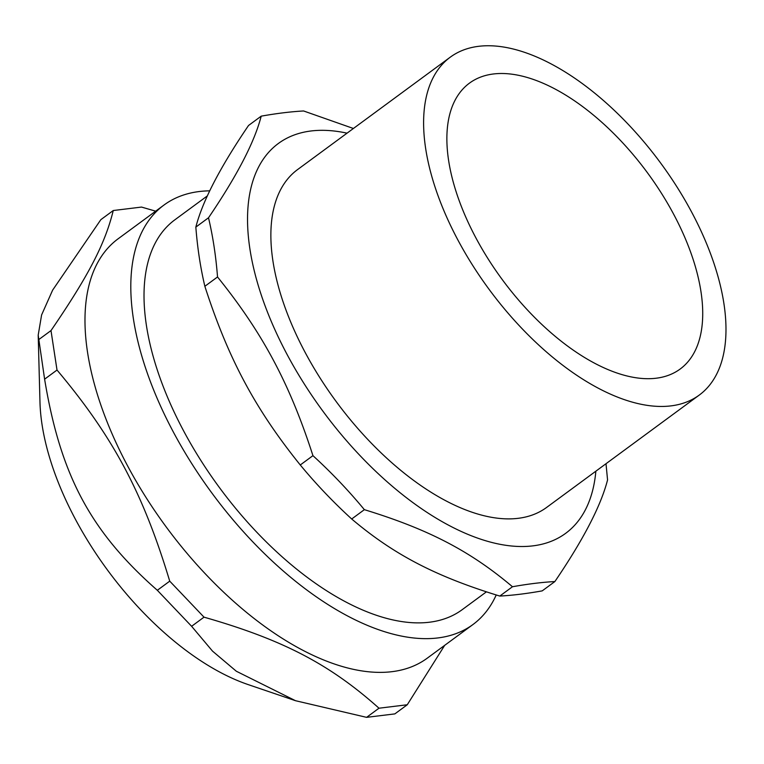 <?xml version="1.0" encoding="UTF-8"?>
<svg xmlns="http://www.w3.org/2000/svg" width="764" height="764" viewBox="0 0 764 764"><rect width="100%" height="100%" fill="white"/><g stroke="black" fill="none" stroke-linecap="round" stroke-linejoin="round"><path stroke-width="1.15" d="M407.26 704.761L394.854 713.891L366.586 717.348L295.496 700.703L248.004 684.534A217.157 110.236 -126.4 0 1 39.967 401.931L38.2 335.138L41.6 314.949L52.63 290.139L100.848 219.66L113.253 210.53C105.117 243.735 88.509 275.756 50.997 330.583L57.014 370.043C113.024 436.636 143.097 492.942 169.732 581.156L204.017 617.159C282.852 639.735 329.523 664.021 378.992 708.209L407.26 704.761L444.686 645.341M486.382 591.871L462.039 609.787A242.15 122.928 -126.4 0 1 219.488 487.652A242.15 122.928 -126.4 0 1 174.927 219.765L207.388 195.87M673.542 214.025A177.573 90.142 -126.4 0 1 680.084 369.098A177.573 90.142 -126.4 0 1 502.215 279.528A177.573 90.142 -126.4 0 1 469.535 83.085A177.573 90.142 -126.4 0 1 673.542 214.025M699.222 395.103L546.48 507.535A209.861 106.53 -126.4 0 1 336.275 401.683A209.861 106.53 -126.4 0 1 297.654 169.522L450.397 57.08A209.861 106.53 -126.4 0 1 691.496 211.829A209.861 106.53 -126.4 0 1 699.222 395.103A209.861 106.53 -126.4 0 1 489.017 289.25A209.861 106.53 -126.4 0 1 450.397 57.08M595.863 471.178A242.15 122.928 -126.4 0 1 323.077 411.404A242.15 122.928 -126.4 0 1 347.037 133.165M261.202 116.157C254.565 141.98 237.002 175.854 208.505 217.778L195.842 227.099C202.47 201.276 220.042 167.402 248.539 125.477L261.202 116.157C276.74 113.397 290.874 111.668 303.604 110.971L353.398 128.486M208.505 217.778C212.927 236.468 215.925 256.198 217.53 276.969L204.857 286.29C200.445 267.601 197.437 247.87 195.842 227.099M217.53 276.969C262.721 333.085 289.613 383.452 312.944 455.659L300.271 464.98C255.081 408.864 228.188 358.497 204.857 286.29M312.944 455.659C331.49 472.629 348.632 490.631 364.361 509.664L351.698 518.995C333.142 502.024 316.009 484.023 300.271 464.98M364.361 509.664C428.47 529.299 470.223 551.016 512.472 586.742L499.799 596.063C435.69 576.438 393.947 554.712 351.698 518.995M512.472 586.742C528.01 583.973 542.144 582.244 554.874 581.557L542.201 590.878C526.663 593.647 512.529 595.376 499.799 596.063M554.874 581.557C583.362 539.642 600.934 505.768 607.561 479.935L606.005 463.719M472.916 624.56L427.095 658.291A260.495 132.239 -126.4 0 1 166.17 526.902A260.495 132.239 -126.4 0 1 118.229 238.721L164.059 204.991A260.495 132.239 53.6 0 0 211.991 493.172A260.495 132.239 53.6 0 0 472.916 624.56A260.495 132.239 53.6 0 0 496.218 594.975M209.756 190.838A260.495 132.239 53.6 0 0 164.059 204.991M295.496 700.703L236.315 671.231L212.526 651.129L191.611 626.289L157.327 590.285C90.563 531.61 60.499 475.303 44.608 379.173L38.2 335.138M38.592 339.713L50.997 330.583M44.608 379.173L57.014 370.043M157.327 590.285L169.732 581.156M191.611 626.289L204.017 617.159M366.586 717.348L378.992 708.209M155.665 211.17L141.521 207.073L113.253 210.53"/></g></svg>
